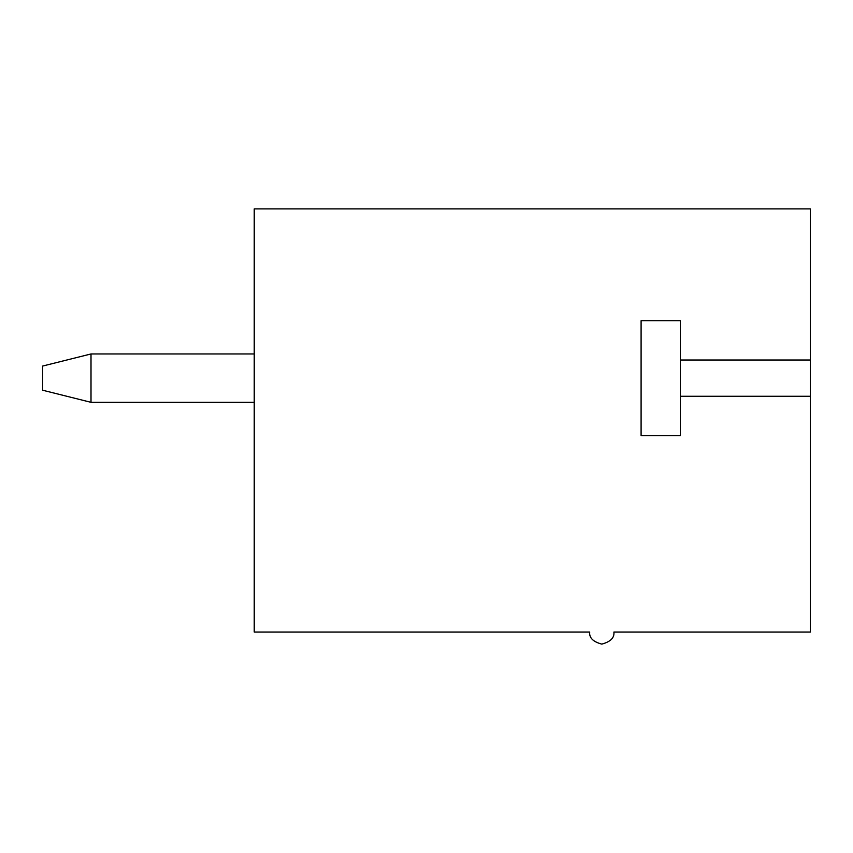 <?xml version="1.0" encoding="UTF-8"?>
<svg xmlns="http://www.w3.org/2000/svg" width="853" height="853" viewBox="0 0 853 853"><rect width="100%" height="100%" fill="white"/><g stroke="black" fill="none" stroke-linecap="round" stroke-linejoin="round"><path stroke-width="1.28" d="M254.226 402.317L91.004 402.317L254.226 402.317M42.65 390.226L42.65 366.054L91.004 353.963L254.226 353.963L91.004 353.963L91.004 402.317L91.004 353.963L42.65 366.054L42.65 390.226L91.004 402.317L42.65 390.226M810.35 208.889L810.35 632.03L810.35 396.272L680.385 396.272L680.385 360.009L810.35 360.009L810.35 208.889L254.226 208.889L254.226 632.03L589.711 632.03C589.028 637.745 593.059 641.776 601.802 644.111C610.545 641.776 614.576 637.745 613.893 632.03L810.35 632.03L613.893 632.03C614.576 637.745 610.545 641.776 601.802 644.111C593.059 641.776 589.028 637.745 589.711 632.03L254.226 632.03L254.226 208.889L810.35 208.889M680.385 435.563L680.385 396.272L680.385 435.563L641.093 435.563L680.385 435.563M680.385 360.009L680.385 320.717L641.093 320.717L641.093 435.563L641.093 320.717L680.385 320.717L680.385 396.272L810.35 396.272L810.35 360.009L680.385 360.009"/></g></svg>
